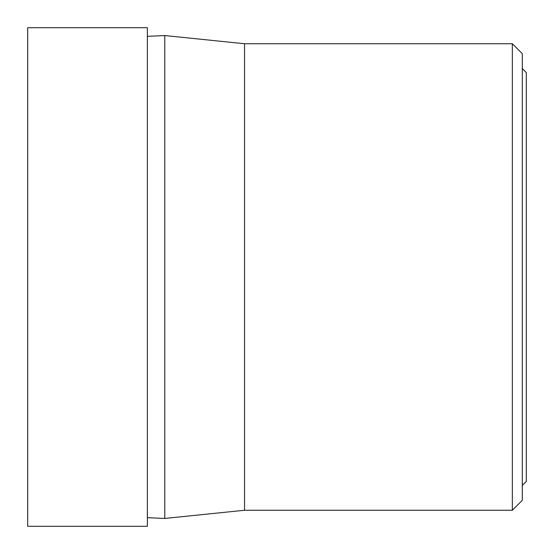 <?xml version="1.0" encoding="UTF-8"?>
<svg xmlns="http://www.w3.org/2000/svg" width="554" height="554" viewBox="0 0 554 554"><rect width="100%" height="100%" fill="white"/><g stroke="black" fill="none" stroke-linecap="round" stroke-linejoin="round"><path stroke-width="0.83" d="M244.543 277L244.543 510.255L164.767 518.454L164.767 35.546L244.543 43.745L244.543 277M244.543 43.745L512.339 43.745L512.339 510.255L244.543 510.255M522.311 485.415L526.3 481.426L526.3 72.574L522.311 68.585M512.339 510.255L522.311 500.283L522.311 53.717L512.339 43.745M147.364 526.3L147.364 27.7L27.7 27.7L27.7 526.3L147.364 526.3M147.364 517.665L164.767 518.454M147.364 36.335L164.767 35.546"/></g></svg>
